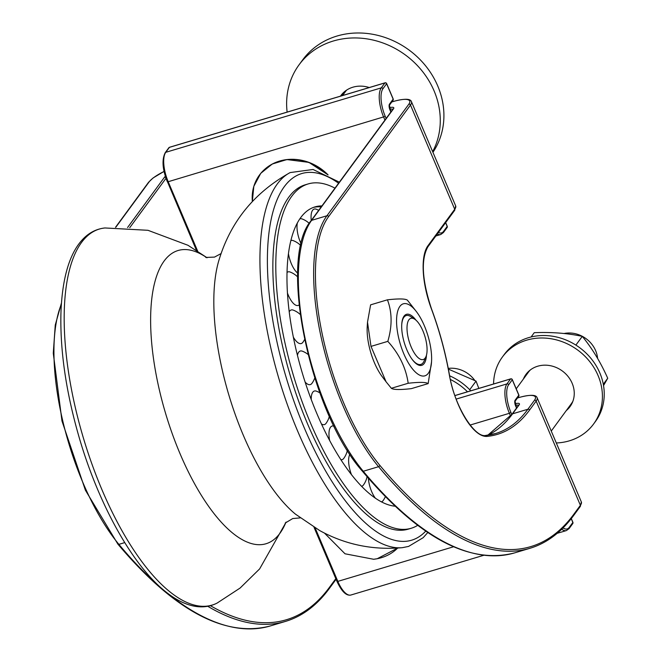 <?xml version="1.0" encoding="UTF-8"?>
<svg xmlns="http://www.w3.org/2000/svg" width="661" height="661" viewBox="0 0 661 661"><rect width="100%" height="100%" fill="white"/><g stroke="black" fill="none" stroke-linecap="round" stroke-linejoin="round"><path stroke-width="0.99" d="M313.545 207.389A155.748 59.779 -106.7 0 1 321.213 206.901M368.351 478.217A17.525 6.726 73.3 0 0 375.448 498.303M381.364 501.881A17.525 6.726 73.3 0 0 383.074 500.641A21.135 21.135 0 0 0 385.355 496.667M349.925 454.239A17.525 6.726 73.3 0 0 351.536 474.829M361.493 486.314A17.525 6.726 73.3 0 0 363.418 485.025A21.135 21.135 0 0 0 367.062 476.73M318.693 210.33A21.135 21.135 0 0 0 316.198 209.207A17.525 6.726 73.3 0 0 312.595 210.272A17.525 6.726 73.3 0 0 311.248 220.468M297.31 223.187A17.525 6.726 73.3 0 0 301.218 243.983M309.249 223.401A21.135 21.135 0 0 0 302.151 218.965A17.525 6.726 73.3 0 0 299.863 218.931M288.485 253.915A17.525 6.726 73.3 0 0 297.731 273.109M300.838 245.636A21.135 21.135 0 0 0 293.145 240.604A17.525 6.726 73.3 0 0 290.956 240.538M287.51 293.22A17.525 6.726 73.3 0 0 299.036 304.952M297.657 276.934A21.135 21.135 0 0 0 290.063 272.01A17.525 6.726 73.3 0 0 287.097 272.406M300.152 314.396A21.135 21.135 0 0 0 293.211 310.108A17.525 6.726 73.3 0 0 289.609 311.174A17.525 6.726 73.3 0 0 289.245 311.752M293.385 337.226A17.525 6.726 73.3 0 0 302.854 342.34A21.135 21.135 0 0 0 304.514 339.655M307.927 354.346A21.135 21.135 0 0 0 302.275 351.165A17.525 6.726 73.3 0 0 298.673 352.23A17.525 6.726 73.3 0 0 297.45 355.329M305.101 382.033A17.525 6.726 73.3 0 0 311.918 383.388A21.135 21.135 0 0 0 314.735 378.059M319.833 392.832A21.135 21.135 0 0 0 316.379 391.163A17.525 6.726 73.3 0 0 312.769 392.221A17.525 6.726 73.3 0 0 311.224 399.541M321.411 423.965A17.525 6.726 73.3 0 0 326.013 423.387A21.135 21.135 0 0 0 329.385 416.256M334.045 426.147A17.525 6.726 73.3 0 0 330.517 427.246A17.525 6.726 73.3 0 0 329.665 440.639M340.803 459.676A17.525 6.726 73.3 0 0 343.761 458.404A21.135 21.135 0 0 0 347.372 450.248M321.932 205.918A155.748 59.779 73.3 0 0 315.008 206.893A155.748 59.779 73.3 0 0 299.152 361.914A155.748 59.779 73.3 0 0 395.113 506.21M422.329 329.575A21.524 8.263 -106.7 0 1 425.94 356.717A21.524 8.263 -106.7 0 1 409.134 341.316A21.524 8.263 -106.7 0 1 414.728 319.213A21.524 8.263 -106.7 0 1 422.329 329.575M401.731 324.65A25.498 9.783 -106.7 0 1 410.778 316.611L414.728 319.213M425.94 356.717L424.073 361.055A25.498 9.783 -106.7 0 1 412.1 359.295M572.74 522.231L572.847 522.479A1.33 1.182 36.3 0 1 572.74 523.619A1.33 1.33 0 0 0 572.897 522.314L571.302 518.571M510.928 378.902A1.33 0.512 73.3 0 0 510.713 378.86A1.33 0.512 73.3 0 0 510.598 378.951A1.33 1.182 36.3 0 1 512.275 379.786L512.135 379.53M518.703 394.931L518.811 395.179A1.33 1.182 36.3 0 1 518.703 396.319A1.33 1.33 0 0 0 518.86 395.014L512.325 379.612A1.33 1.33 0 0 0 510.713 378.86L454.884 395.559M385.264 82.856A1.33 0.512 73.3 0 0 385.049 82.815A1.33 0.512 73.3 0 0 384.933 82.906A1.33 1.182 36.3 0 1 386.611 83.74L386.47 83.484M393.039 98.886L393.146 99.133A1.33 1.182 36.3 0 1 393.039 100.274A1.33 1.33 0 0 0 393.196 98.968L386.66 83.567A1.33 1.33 0 0 0 385.049 82.815L169.53 147.271A1.33 0.512 -106.7 0 1 169.679 147.279M168.836 147.758A1.33 1.182 36.3 0 1 169.406 147.362A1.33 0.512 -106.7 0 1 169.53 147.271A1.33 1.33 0 0 0 168.836 147.758L165.2 152.716A1.33 1.182 36.3 0 1 165.771 152.319L169.406 147.362L384.933 82.906L381.29 87.863A23.3 8.94 73.3 0 0 383.719 117.261L384.925 120.104M447.076 226.186L447.183 226.434A1.33 1.182 36.3 0 1 447.076 227.574A1.33 1.33 0 0 0 447.233 226.269L445.671 222.592M386.065 381.769L382.182 376.621A37.603 14.435 -106.7 0 1 367.227 326.6L367.508 322.18L370.995 346.389L386.065 381.769L391.353 388.288C393.402 389.783 400.062 389.907 411.324 388.643L428.154 383.611C426.105 382.116 419.446 382 408.184 383.256C406.003 367.913 399.211 353.941 387.825 341.357C392.295 326.129 392.171 312.281 387.437 299.813C398.699 298.557 405.358 298.673 407.407 300.168L416.579 311.843A37.603 14.435 73.3 0 0 398.773 308.282A37.603 14.435 73.3 0 0 408.82 363.657A37.603 14.435 73.3 0 0 431.534 361.856A37.603 14.435 73.3 0 0 416.579 311.843M346.604 90.119A26.622 23.614 -143.7 0 0 345.629 91.35L342.572 95.523M287.13 112.106A79.874 70.843 36.3 0 1 299.069 64.803L302.705 59.845A79.874 70.843 36.3 0 1 376.365 35.025A79.874 70.843 36.3 0 1 432.93 152.311M340.473 96.142A27.952 24.796 36.3 0 1 340.919 95.523A27.952 24.796 36.3 0 1 366.698 86.839A27.952 24.796 36.3 0 1 369.259 87.541M342.91 93.168A27.952 24.796 -143.7 0 0 341.72 95.771M299.069 64.803A79.874 70.843 36.3 0 1 372.73 39.982A79.874 70.843 36.3 0 1 432.658 151.666M530.345 369.937A26.622 23.614 -143.7 0 0 528.362 372.267L516.224 388.8M551.257 431.063L571.286 403.772A26.622 23.614 -143.7 0 0 572.913 401.186M563.973 333.524A26.622 23.614 36.3 0 1 574.748 333.574A26.622 23.614 36.3 0 1 597.602 358.477M556.306 442.969A56.573 50.178 -143.7 0 0 593.611 423.982L595.429 421.503A56.573 50.178 -143.7 0 0 579.515 347.57A56.573 50.178 -143.7 0 0 504.219 354.544L502.393 357.023A56.573 50.178 -143.7 0 0 493.585 383.983M593.611 423.982A56.573 50.178 -143.7 0 0 577.697 350.049A56.573 50.178 -143.7 0 0 502.393 357.023M566.32 410.539A27.291 24.201 -143.7 0 0 570.005 406.647A27.291 24.201 -143.7 0 0 562.329 370.986A27.291 24.201 -143.7 0 0 526.007 374.349A27.291 24.201 -143.7 0 0 523.396 379.026M568.146 408.06A27.291 24.201 -143.7 0 0 570.864 405.375M526.957 373.143A27.291 24.201 -143.7 0 0 525.214 376.547M603.543 385.57L607.723 378.257C600.667 362.36 592.182 348.405 582.275 336.383C567.692 333.218 551.687 331.987 534.253 332.69L531.105 336.978M582.275 336.383L575.888 345.092M607.723 378.257L603.311 384.272M448.249 368.4A26.622 23.614 36.3 0 1 474.796 380.447M478.126 386.511A26.622 23.614 36.3 0 1 478.622 387.883M449.62 375.803A56.573 50.178 36.3 0 1 470.739 390.816M450.364 379.472A56.573 50.178 36.3 0 1 467.484 391.791M478.812 388.404L476.052 381.108L448.389 369.119M476.052 381.108L469.715 389.734M415.976 320.18A26.622 10.221 73.3 0 0 401.756 324.229A26.622 10.221 73.3 0 0 408.077 352.495A26.622 10.221 73.3 0 0 412.348 359.642A26.622 10.221 73.3 0 0 426.461 355.221M387.437 299.813L370.606 304.845L367.508 322.18M431.534 361.856L428.154 383.611M391.353 388.288L408.184 383.256M370.995 346.389L387.825 341.357M334.97 188.154A179.709 68.975 73.3 0 0 308.142 183.94L305.192 184.816A179.709 68.975 73.3 0 0 288.832 197.135A179.709 68.975 73.3 0 0 298.508 400.781A179.709 68.975 73.3 0 0 408.184 529.172L411.125 528.296A179.709 68.975 73.3 0 0 417.686 525.33M308.142 183.94A179.709 68.975 73.3 0 0 291.774 196.251A179.709 68.975 73.3 0 0 301.449 399.897A179.709 68.975 73.3 0 0 411.125 528.296M511.796 414.505L510.928 412.464A21.962 8.428 -106.7 0 1 508.64 384.743L512.275 379.786L518.811 395.179L515.167 400.136A4.66 1.785 73.3 0 0 515.654 406.019L515.555 405.763M515.654 406.019L516.522 408.06M515.167 400.136A1.33 1.182 36.3 0 1 515.068 401.277L516.605 407.961M337.027 581.242L337.845 581.383L315.181 527.999M314.016 527.296L336.978 581.407C341.646 591.504 346.281 596.04 350.884 595.024A23.3 8.94 -106.7 0 1 337.845 581.383L453.545 546.779M510.928 412.464L509.383 413.307L510.573 416.116M508.64 384.743A1.33 1.182 -143.7 0 0 506.954 383.909A23.3 8.94 73.3 0 0 509.383 413.307L470.111 425.056M571.228 518.67L572.847 522.479L569.204 527.437A1.33 1.182 36.3 0 1 569.104 528.577L566.411 530.568A23.3 8.94 73.3 0 1 561.71 529.238M454.9 395.609L510.598 378.951L506.954 383.909L456.164 399.095M569.204 527.437A21.962 8.428 -106.7 0 1 563.065 527.899M386.131 118.459L385.264 116.419A21.962 8.428 -106.7 0 1 382.975 88.698L386.611 83.74L393.146 99.133L389.511 104.091A4.66 1.785 73.3 0 0 389.99 109.974L389.891 109.718M389.99 109.974L390.858 112.015M389.511 104.091A1.33 1.182 36.3 0 1 389.403 105.231L390.94 111.916M385.264 116.419L168.2 181.717A23.3 8.94 -106.7 0 1 165.771 152.319L381.29 87.863A1.33 1.182 -143.7 0 1 382.975 88.698M197.647 251.089L168.2 181.717L167.332 181.742C162.441 169.373 161.73 159.698 165.2 152.716M445.597 222.699L447.183 226.434L443.539 231.391A1.33 1.182 36.3 0 1 443.44 232.532L447.076 227.574M437.301 233.994A23.3 8.94 73.3 0 0 440.747 234.523L443.44 232.532M443.539 231.391A21.962 8.428 -106.7 0 1 438.425 232.465M167.382 181.577L196.441 250.321M165.374 176.355A7.99 2.057 -23 0 0 164.432 177.305L127.581 227.516M165.795 177.677A1.33 1.182 -143.7 0 0 164.432 177.305M389.85 109.329A6.66 1.71 157 0 1 392.874 109.272M393.064 109.495L392.931 109.197A1.33 1.182 36.3 0 1 393.502 108.801A7.99 2.057 -23 0 0 389.403 107.718M335.821 578.664L329.434 587.356A472.789 181.453 -106.7 0 1 210.413 605.683M129.763 227.665L166.002 178.288M529.577 410.06L536.154 401.095L580.391 505.31L573.814 514.266A472.789 181.453 -106.7 0 1 379.794 465.294A148.428 56.97 -106.7 0 1 321.965 332.805A148.428 56.97 -106.7 0 1 328.616 216.593L410.489 105.049L454.727 209.264L427.973 245.702A54.582 20.945 73.3 0 0 431.402 308.877A148.428 56.97 -106.7 0 1 449.24 374.349A54.582 20.945 73.3 0 0 487.083 436.4A355.635 136.488 73.3 0 0 529.577 410.06A1.33 1.182 -143.7 0 0 527.899 409.233L512.589 413.811A1.33 1.182 -143.7 0 0 512.019 414.207L487.801 435.194M392.931 109.197L311.05 220.741A1.33 1.182 36.3 0 1 311.62 220.344L393.502 108.801M362.129 470.574A1.33 0.917 -39.8 0 0 362.286 471.078A1.33 0.917 -39.8 0 0 363.261 471.268A149.758 57.474 -106.7 0 1 304.919 337.597A149.758 57.474 -106.7 0 1 311.62 220.344L326.931 215.767A1.33 1.182 36.3 0 1 328.616 216.593M311.05 220.741C277.975 258.641 309.811 412.158 362.286 471.078C418.396 537.492 469.186 564.758 514.655 552.869A474.119 181.965 -106.7 0 1 363.261 471.268L378.571 466.691A1.33 0.917 -39.8 0 0 379.794 465.294M329.434 587.356A1.33 1.182 36.3 0 1 329.327 588.497L335.912 579.532M207.744 606.286A474.119 181.965 73.3 0 0 285.585 621.381C302.358 616.308 316.941 605.352 329.327 588.497M515.514 405.375A6.66 1.71 157 0 1 518.538 405.317M61.349 304.242A149.758 57.474 -106.7 0 0 118.881 544.358A1.33 0.917 140.2 0 1 117.906 544.16C174.017 610.582 224.806 637.848 270.275 625.959A474.119 181.965 -106.7 0 1 118.881 544.358L124.739 542.607M391.808 101.959L393.353 101.497A25.292 6.503 157 0 1 408.812 104.223L326.931 215.767A149.758 57.474 73.3 0 0 320.23 333.012A149.758 57.474 73.3 0 0 378.571 466.691A474.119 181.965 73.3 0 0 529.965 548.291C546.738 543.226 561.313 532.262 573.707 515.406A1.33 1.182 -143.7 0 0 573.814 514.266M115.799 227.285L149.122 181.891A25.292 6.503 157 0 1 164.085 171.439M487.843 435.186A354.304 135.984 73.3 0 0 512.589 413.811L519.166 404.846A1.33 1.182 -143.7 0 0 518.596 405.243L512.019 414.207M519.166 404.846A7.99 2.057 -23 0 0 515.068 403.764M517.472 398.005L519.017 397.542A25.292 6.503 157 0 1 534.476 400.269L527.899 409.233A354.304 135.984 -106.7 0 1 495.634 433.509A354.304 135.984 -106.7 0 1 485.984 435.434M408.812 104.223A1.33 1.182 36.3 0 1 410.489 105.049A26.622 6.85 -23 0 0 411.448 101.695L455.677 205.901A26.622 6.85 157 0 1 454.727 209.264A1.33 1.182 36.3 0 1 454.619 210.405L427.874 246.842A1.33 1.182 36.3 0 0 427.973 245.702M487.083 436.4A1.33 1.223 -95.5 0 0 485.554 435.475M519.017 397.542A1.33 0.512 73.3 0 1 519.133 397.451C530.205 394.526 536.203 394.625 537.112 397.74A26.622 6.85 -23 0 1 536.154 401.095A1.33 1.182 -143.7 0 0 534.476 400.269M537.112 397.74L581.341 501.947A26.622 6.85 157 0 1 580.391 505.31A1.33 1.182 -143.7 0 1 580.284 506.45L573.707 515.406M411.448 101.695C410.539 98.58 404.54 98.481 393.469 101.406A1.33 0.512 73.3 0 0 393.353 101.497M149.122 181.891A1.33 1.182 -143.7 0 0 148.551 182.287L115.518 227.293M327.509 174.611A46.559 41.296 -143.7 0 0 286.783 159.722A46.559 41.296 -143.7 0 0 252.345 201.407L253.816 186.352L260.748 173.339L272.266 164.019L286.899 159.565L308.927 162.383L328.079 174.909A46.501 41.246 -143.7 0 0 286.94 159.574A46.501 41.246 -143.7 0 0 265.069 169.001M352.635 543.755A20.351 18.045 -143.7 0 0 355.007 544.35M374.002 559.214A46.559 41.296 -143.7 0 0 377.241 558.719A46.559 41.296 -143.7 0 0 397.658 548.068L377.233 558.719L373.655 559.272L345.009 553.786L324.427 533.055M217.13 603.063C210.165 606.624 202.63 607.674 194.524 606.22C185.196 604.46 175.71 599.734 166.06 592.033C133.183 566.427 99.125 505.516 79.485 438.549C65.836 391.742 59.68 348.901 61.035 310.034C62.745 275.257 70.438 251.221 84.104 237.943C90.119 232.151 97.068 228.822 104.942 227.962A196.276 75.329 73.3 0 0 83.592 438.673A196.276 75.329 73.3 0 0 217.13 603.063L240.108 588.042L259.633 568.906L286.139 522.091M206.802 257.699A153.071 58.746 73.3 0 0 165.795 414.092A153.071 58.746 73.3 0 0 285.932 522.281M339.366 182.172L313.074 169.48L290.146 172.579C254.559 192.409 230.92 221.303 219.237 259.252A153.071 58.746 73.3 0 0 228.913 395.212A153.071 58.746 73.3 0 0 295.475 514.159L319.841 530.651C345.373 544.631 372.87 550.299 402.334 547.672L408.556 546.432L423.172 537.69L427.791 532.518M290.129 172.587A196.276 75.329 73.3 0 0 279.347 380.174A196.276 75.329 73.3 0 0 402.342 547.672M338.589 183.229A191.359 73.445 73.3 0 0 280.396 356.461A191.359 73.445 73.3 0 0 425.734 531.13M518.703 396.319L515.068 401.277M572.74 523.619L569.104 528.577M350.884 595.024L483.712 555.306M557.165 533.336L566.411 530.568M393.039 100.274L389.403 105.231M435.839 235.994L440.747 234.523M270.275 625.959L285.585 621.381M455.677 205.901L454.619 210.405M495.634 433.509L485.769 435.434C475.003 438.317 454.19 406.052 449.373 374.473C445.44 352.313 439.474 330.409 431.468 308.761C422.015 280.157 420.817 259.517 427.874 246.842M519.133 397.451L517.522 397.93M581.341 501.947L580.284 506.45M61.432 303.035L55.26 325.063L53.277 353.222L61.977 420.999L85.393 490.198L117.906 544.16M164.068 171.389L153.104 177.949L148.551 182.287M393.469 101.406L391.857 101.885M514.655 552.869L529.965 548.291M104.942 227.962L147.973 230.301L187.972 245.281L207.075 257.749M221.138 253.543L214.511 257.096L205.753 257.443M300.193 517.894L292.707 518.555L285.197 523.074"/></g></svg>
